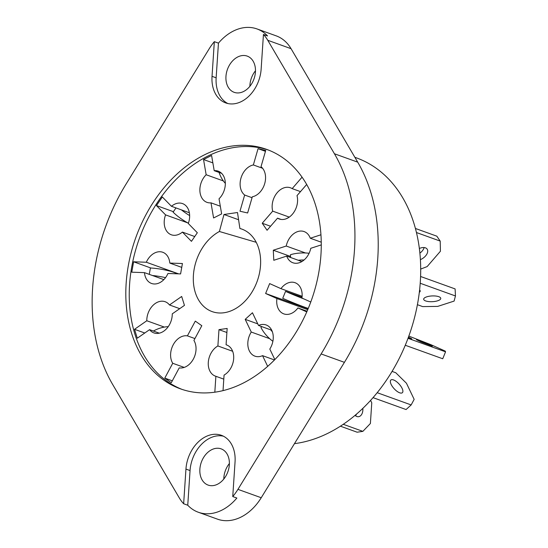 <?xml version="1.0" encoding="UTF-8"?>
<svg xmlns="http://www.w3.org/2000/svg" width="548" height="548" viewBox="0 0 548 548"><rect width="100%" height="100%" fill="white"/><g stroke="black" fill="none" stroke-linecap="round" stroke-linejoin="round"><path stroke-width="0.82" d="M149.268 274.37L150.399 268.006A17.111 2.665 10.1 0 1 174.017 272.404A17.111 2.665 10.1 0 1 177.114 273.801M419.884 253.121A8.556 5.158 145.4 0 0 424.138 247.559M420.398 259.636A8.556 5.158 145.4 0 0 427.139 249.121A8.556 5.158 145.4 0 0 425.399 247.833A8.556 5.158 145.4 0 0 419.364 248.491M419.316 292.358A8.556 2.877 177.2 0 0 420.213 290.995A8.556 2.877 177.2 0 0 419.597 289.995M425.652 300.934A8.556 2.877 177.2 0 0 435.187 301.379A8.556 2.877 177.2 0 0 440.756 298.4A8.556 2.877 177.2 0 0 438.77 296.68A8.556 2.877 177.2 0 0 429.235 296.242A8.556 2.877 177.2 0 0 423.666 299.222A8.556 2.877 177.2 0 0 425.652 300.934M408.445 337.143L411.76 338.774L408.26 337.637M418.658 340.397L432.31 346.178L421.378 342.055L416.459 339.733L418.658 340.397M393.539 379.935A8.556 3.411 -132.3 0 1 400.835 386.203A8.556 3.411 -132.3 0 1 402.369 392.704A8.556 3.411 -132.3 0 1 399.691 392.806A8.556 3.411 -132.3 0 1 392.395 386.539A8.556 3.411 -132.3 0 1 390.861 380.038A8.556 3.411 -132.3 0 1 393.539 379.935M362.845 408.335A8.556 5.425 -98.3 0 1 358.618 416.692A8.556 5.425 -98.3 0 1 356.83 416.494A8.556 5.425 -98.3 0 1 355.036 415.363M356.474 414.137A8.556 5.425 -98.3 0 1 355.563 415.802M256.224 242.305L219.399 231.496A43.84 32.12 -70.2 0 0 193.41 275.254A43.84 32.12 -70.2 0 0 210.98 311.154A43.84 32.12 -70.2 0 0 260.526 265.431A43.84 32.12 -70.2 0 0 240.688 228.715A43.84 32.12 -70.2 0 0 239.901 228.495L237.496 212.508L223.988 214.487L219.399 231.496M189.368 212.747L171.449 206.288L162.338 196.979L156.461 205.575L165.571 214.885A16.577 12.145 -70.2 0 0 171.305 234.784A16.577 12.145 -70.2 0 0 182.402 232.092L191.451 241.339L197.328 232.742L188.279 223.495A16.577 12.145 -70.2 0 0 189.608 217.33A16.577 12.145 -70.2 0 0 182.546 203.596A16.577 12.145 -70.2 0 0 171.449 206.288M221.618 173.353L214.206 170.681L211.59 155.468L203.541 159.53L206.158 174.744A16.577 12.145 -70.2 0 0 199.876 190.533A16.577 12.145 -70.2 0 0 206.98 202.356A16.577 12.145 -70.2 0 0 210.994 202.849L213.59 217.967L221.639 213.905L219.036 198.787A16.577 12.145 -70.2 0 0 225.283 184.909A16.577 12.145 -70.2 0 0 218.214 171.168A16.577 12.145 -70.2 0 0 214.206 170.681M172.209 315.456A16.577 12.145 -70.2 0 0 172.25 313.867L184.45 305.373L181.676 296.468L169.476 304.962A16.577 12.145 -70.2 0 0 165.147 301.722A16.577 12.145 -70.2 0 0 146.796 320.758L134.52 329.307L137.295 338.212L149.57 329.663A16.577 12.145 -70.2 0 0 153.906 332.91A16.577 12.145 -70.2 0 0 172.209 315.456M196.006 350.001A16.577 12.145 -70.2 0 0 193.917 340.445L201.815 325.704L195.3 321.121L187.402 335.862A16.577 12.145 -70.2 0 0 173.23 344.761A16.577 12.145 -70.2 0 0 172.73 363.276L164.784 378.113L171.298 382.689L179.244 367.859A16.577 12.145 -70.2 0 0 196.006 350.001M227.105 345.13L226.077 344.761L227.16 328.451L218.974 329.649L217.892 345.959A16.577 12.145 -70.2 0 0 208.322 362.016A16.577 12.145 -70.2 0 0 215.357 376.113A16.577 12.145 -70.2 0 0 215.878 376.284L214.823 392.183M223.029 390.608L224.064 375.085A16.577 12.145 -70.2 0 0 233.667 358.666A16.577 12.145 -70.2 0 0 226.598 344.932A16.577 12.145 -70.2 0 0 226.077 344.761M271.726 330.211L258.519 325.45L252.45 312.757L245.189 319.347L251.265 332.047A16.577 12.145 -70.2 0 0 254.916 356.152A16.577 12.145 -70.2 0 0 262.554 355.659L267.664 366.359M274.836 359.577L269.808 349.062A16.577 12.145 -70.2 0 0 273.219 338.698A16.577 12.145 -70.2 0 0 266.157 324.964A16.577 12.145 -70.2 0 0 258.519 325.45M302.133 296.283L280.946 288.645L269.643 283.59L265.622 293.495L276.918 298.544A16.577 12.145 -70.2 0 0 283.816 313.888A16.577 12.145 -70.2 0 0 297.927 307.949L306.764 311.901M310.771 301.996L301.948 298.05A16.577 12.145 -70.2 0 0 302.119 296.441A16.577 12.145 -70.2 0 0 295.057 282.706A16.577 12.145 -70.2 0 0 280.946 288.645M302.064 177.175L292.173 188.622A16.577 12.145 -70.2 0 0 290.474 187.8A16.577 12.145 -70.2 0 0 276.582 193.451A16.577 12.145 -70.2 0 0 272.705 211.138L262.232 223.242L267.075 230.27L277.541 218.166A16.577 12.145 -70.2 0 0 279.24 218.981A16.577 12.145 -70.2 0 0 297.543 201.534A16.577 12.145 -70.2 0 0 297.009 195.643L306.681 184.464M265.52 179.018A16.577 12.145 -70.2 0 0 261.012 166.708L265.718 150.426L258.06 148.666L253.354 164.948A16.577 12.145 -70.2 0 0 240.962 178.141A16.577 12.145 -70.2 0 0 244.655 195.04L239.976 211.22L247.634 212.98L252.313 196.801A16.577 12.145 -70.2 0 0 265.52 179.018M354.864 157.303L356.481 157.886A149.707 109.669 109.8 0 1 420.302 281.953A149.707 109.669 109.8 0 1 294.461 443.654M126.15 283.371A127.252 93.215 -70.2 0 0 180.402 388.827A127.252 93.215 -70.2 0 0 320.936 254.854A127.252 93.215 -70.2 0 0 266.684 149.392A127.252 93.215 -70.2 0 0 126.15 283.371M268.39 150.036A127.252 93.215 -70.2 0 0 129.575 284.604A127.252 93.215 -70.2 0 0 182.121 389.423M92.598 288.282A171.099 125.334 -70.2 0 0 112.655 384.463L179.312 497.933A48.121 35.25 -70.2 0 0 183.649 503.749L185.95 469.081A32.079 23.502 -70.2 0 1 221.378 435.304A32.079 23.502 -70.2 0 1 235.051 461.896L232.749 496.563A48.121 35.25 -70.2 0 0 237.948 489.35L321.135 353.946A171.099 125.334 -70.2 0 0 334.431 153.762L267.773 40.292A48.121 35.25 -70.2 0 0 263.444 34.476L261.143 69.137A32.079 23.502 -70.2 0 1 225.708 102.914A32.079 23.502 -70.2 0 1 212.035 76.33L214.337 41.662A48.121 35.25 -70.2 0 0 209.137 48.875L125.951 184.279A171.099 125.334 -70.2 0 0 92.598 288.282M249.881 86.296A19.249 14.097 109.8 0 1 249.936 85.008A19.249 14.097 109.8 0 1 255.478 70.767M225.961 76.371A19.249 14.097 -70.2 0 0 234.167 92.324A19.249 14.097 -70.2 0 0 255.43 72.055A19.249 14.097 -70.2 0 0 247.223 56.108A19.249 14.097 -70.2 0 0 225.961 76.371M223.796 479.048A19.249 14.097 109.8 0 1 223.844 477.76A19.249 14.097 109.8 0 1 229.393 463.526M199.876 469.122A19.249 14.097 -70.2 0 0 208.082 485.076A19.249 14.097 -70.2 0 0 229.338 464.814A19.249 14.097 -70.2 0 0 221.132 448.86A19.249 14.097 -70.2 0 0 199.876 469.122M223.385 436.181A32.079 23.502 -70.2 0 0 190.053 470.561L187.752 505.229A48.121 35.25 -70.2 0 0 198.294 512.236L217.467 519.148A48.121 35.25 -70.2 0 0 261.232 497.735L344.418 362.338A171.099 125.334 -70.2 0 0 357.714 162.153L291.057 48.683A48.121 35.25 -70.2 0 0 276.185 35.853L257.012 28.941A48.121 35.25 -70.2 0 0 218.447 43.141L214.337 41.662M198.294 512.236A48.121 35.25 -70.2 0 0 236.859 498.043L232.749 496.563M187.752 505.229L183.649 503.749M263.444 34.476L267.554 35.956A48.121 35.25 -70.2 0 0 257.012 28.941M218.447 43.141L216.145 77.809A32.079 23.502 -70.2 0 0 227.81 103.524M146.323 262.239L133.609 261.786L131.767 272.185L144.473 272.637A16.577 12.145 -70.2 0 0 151.522 283.453A16.577 12.145 -70.2 0 0 167.962 273.479L180.587 273.925L182.429 263.526L169.805 263.074A16.577 12.145 -70.2 0 0 162.756 252.265A16.577 12.145 -70.2 0 0 146.323 262.239L178.552 273.856M320.95 234.784L310.284 238.236A16.577 12.145 -70.2 0 0 304.119 231.571A16.577 12.145 -70.2 0 0 286.227 246.031L273.294 250.224L273.781 260.286L286.714 256.094A16.577 12.145 -70.2 0 0 292.879 262.759A16.577 12.145 -70.2 0 0 310.771 248.299L321.279 244.894M252.053 197.705L244.655 195.04M262.595 168.277L253.354 164.948M265.458 151.33L258.06 148.666M289.276 217.111L272.705 211.138M300.496 191.615L292.173 188.622M270.554 226.242L262.232 223.242M281.069 219.433L277.541 218.166M305.489 252.971L286.227 246.031M321.258 242.189L310.284 238.236M290.543 256.443L273.294 250.224M301.88 261.56L286.714 256.094M307.058 311.237L297.927 307.949M308.099 308.798L265.622 293.495M307.736 309.654L276.918 298.544M274.459 359.954L262.554 355.659M257.766 323.882L245.189 319.347M269.664 338.678L251.265 332.047M223.796 379.141L215.878 376.284M232.647 351.275L217.892 345.959M226.893 332.506L218.974 329.649M172.298 380.819L164.784 378.113M184.203 367.413L172.73 363.276M194.924 338.568L187.402 335.862M144.775 333.006L134.52 329.307M164.359 327.088L146.796 320.758M159.31 333.177L149.57 329.663M179.73 308.661L169.476 304.962M150.94 268.034L133.609 261.786M163.838 279.617L144.473 272.637M181.751 267.383L169.805 263.074M212.864 162.886L203.541 159.53M223.365 180.943L206.158 174.744M220.31 206.206L210.994 202.849M194.739 236.537L182.402 232.092M187.779 222.892L165.571 214.885M173.421 211.686L156.461 205.575M238.586 219.748L223.988 214.487M241.504 228.982L239.901 228.495M370.585 400.376L371.763 402.828L370.393 423.501L362.858 431.365L357.132 432.208L340.404 426.18M362.858 431.365L343.247 424.296M392.053 371.407L395.766 372.743L406.465 383.258L414.158 399.355L411.158 404.931L406.075 409.548L373.024 397.636M272.89 341.281A17.111 6.823 -132.3 0 1 260.923 327.389L261.766 326.622M272.349 331.718A17.111 6.823 -132.3 0 1 270.685 329.834M411.158 404.931L377.182 392.69M408.822 336.102L430.92 344.692L445.236 351.097L445.551 351.83L442.736 358.762L405.26 345.261M308.257 308.421A17.111 0.637 -157.9 0 1 282.734 298.311L285.549 291.378L302.058 297.215M304.017 298.975A17.111 0.637 -157.9 0 1 285.549 291.378M445.551 351.83L408.013 338.308M417.405 304.695L422.659 306.592L437.708 306.401L454.107 301.085L455.457 295.961L420.213 283.261M304.085 259.971A17.111 5.747 177.2 0 0 298.304 260.266M309.093 253.279A17.111 5.747 177.2 0 0 290.461 254.738L290.591 257.492M455.457 295.961L455.114 288.919L420.583 276.48M420.7 269.075L427.152 266.581L440.421 251.237L440.208 241.093L416.459 232.537M288.536 217.604A17.111 10.316 145.4 0 0 286.282 218.741M440.208 241.093L436.818 236.174L415.425 228.468M219.063 172.428A17.111 9.206 63.2 0 0 225.324 183.368M181.443 209.891A17.111 3.891 34.4 0 0 189.649 215.59M175.99 207.925L173.106 212.145A17.111 3.891 34.4 0 0 188.382 223.214M152.46 275.514A17.111 2.665 10.1 0 1 165.523 277.651M153.433 331.054A17.111 8.371 -17.3 0 1 168.243 326.649M237.948 489.35L261.232 497.735M321.135 353.946L344.418 362.338M334.431 153.762L357.714 162.153M267.773 40.292L291.057 48.683M216.145 77.809L212.035 76.33M190.053 470.561L185.95 469.081"/></g></svg>
